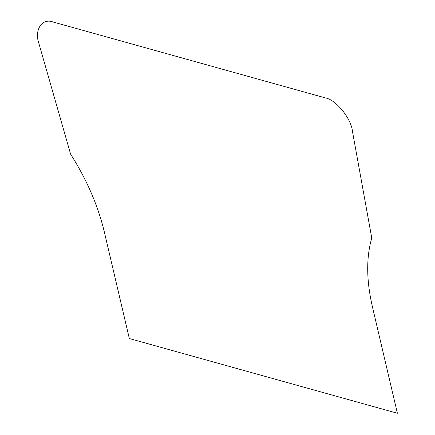 <?xml version="1.0" encoding="UTF-8"?>
<svg xmlns="http://www.w3.org/2000/svg" width="435" height="435" viewBox="0 0 435 435"><rect width="100%" height="100%" fill="white"/><g stroke="black" fill="none" stroke-linecap="round" stroke-linejoin="round"><path stroke-width="0.65" d="M129.331 338.539L397.383 413.25L372.431 306.865C366.362 280.51 366.139 257.574 371.762 238.043L352.377 130.902C351.137 118.385 335.776 99.566 325.467 97.94L53.048 22.006C42.113 17.715 34.05 30.004 38.916 43.533L70.595 154.104C86.81 179.715 98.065 205.733 104.378 232.149L129.331 338.539"/></g></svg>
